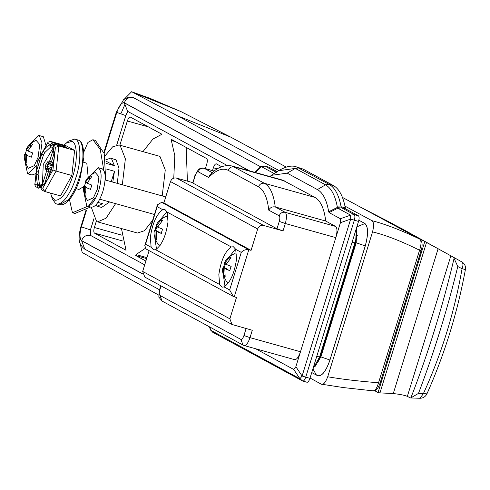 <?xml version="1.0" encoding="UTF-8"?>
<svg xmlns="http://www.w3.org/2000/svg" width="490" height="490" viewBox="0 0 490 490"><rect width="100%" height="100%" fill="white"/><g stroke="black" fill="none" stroke-linecap="round" stroke-linejoin="round"><path stroke-width="0.73" d="M461.647 261.789C463.215 262.959 463.35 265.274 462.058 268.728L457.77 266.511L453.63 257.336L461.66 261.795C464.667 263.528 465.904 266.162 465.377 269.69C457.36 312.969 444.546 354.356 426.943 393.838L423.397 393.623C441.508 354.019 454.395 312.387 462.058 268.728C464.967 269.39 465.935 269.727 464.961 269.745M461.66 261.795L450.861 255.805L407.355 396.355C404.593 395.222 399.901 394.291 393.28 393.556L379.958 392.888L378.047 392.551L374.666 390.714M454.175 257.954C442.782 306.262 428.346 352.916 410.853 397.911L410.13 397.843L410.853 397.911L418.497 393.378L423.397 393.623L420.034 398.272C423.176 398.18 425.479 396.704 426.943 393.838M378.047 392.551L424.799 241.533L438.103 248.755L393.28 393.556M438.103 248.755L450.861 255.805M452.448 256.68L402.523 229.038L364.131 209.089M410.13 397.843L407.355 396.355M424.799 241.533L384.883 219.832M227.593 259.051L235.512 248.902M225.02 286.417L223.342 275.117M156.512 249.171L154.834 237.871M159.703 220.445L167.004 211.649M155.569 249.673C161.792 245.27 165.932 236.045 167.996 222.001L167.2 212.115L164.934 209.536L162.754 209.696C156.537 214.099 152.39 223.33 150.332 237.374L151.128 247.26L153.646 249.912L155.569 249.673L219.636 284.506L222.16 287.158L224.083 286.926C230.3 282.522 234.441 273.298 236.505 259.247L235.708 249.361L233.442 246.782L231.262 246.948C225.045 251.352 220.904 260.576 218.84 274.621L219.636 284.506M227.752 282.503L227.862 283.655M230.355 268.508L229.847 270.688L224.837 268.655L225.149 276.746L223.746 275.986L223.44 267.889L224.126 265.121L224.941 263.026L229.632 256.968L231.035 257.728L226.166 264.373L231.17 266.413L230.355 268.508M226.699 268.802L223.44 267.889L223.618 267.301L226.699 268.802L226.594 269.145M228.708 282.497L226.588 281.695C222.962 275.441 221.786 270.701 223.06 267.466M224.389 263.161C225.749 259.406 229.087 256.264 234.398 253.746L236.627 254.163M161.841 231.262L161.333 233.442L156.328 231.403L156.641 239.5L155.238 238.734L154.926 230.643L155.618 227.875L156.426 225.774L161.124 219.716L162.527 220.482L157.651 227.127L162.656 229.161L161.841 231.262M158.184 231.556L154.926 230.643L155.103 230.055L158.184 231.556L158.08 231.893M160.193 245.251L158.074 244.449C154.448 238.195 153.272 233.448 154.552 230.214M155.881 225.915C157.241 222.154 160.573 219.018 165.889 216.5L168.119 216.917M208.642 177.472L210.02 174.801C216.972 167.433 224.334 164.499 232.101 166L282.589 180.112L314.972 197.421C320.601 200.649 324.184 208.526 325.721 221.045L275.239 206.933L285.162 212.323C286.852 213.952 286.907 217.689 285.327 223.526L283.049 230.9L276.985 228.793L279.263 221.419C280.053 218.503 280.023 216.635 279.178 215.821L268.747 210.149C267.393 197.739 263.981 189.961 258.506 186.806L228.303 170.385C222.736 167.537 216.182 169.895 208.642 177.472L198.211 171.8C197.176 171.592 196.172 172.897 195.185 175.708L192.901 183.076L194.922 175.494L195.185 175.708M232.101 166L264.49 183.315C270.119 186.537 273.702 194.414 275.239 206.933C272.311 206.468 270.149 207.54 268.747 210.149M257.685 228.977L170.489 181.57C171.653 178.752 173.644 177.588 176.467 178.072L263.663 225.48C260.839 224.996 258.849 226.16 257.685 228.977L251.064 250.372L248.81 249.741C245.9 249.226 243.383 250.108 241.27 252.387L235.708 249.361M162.754 209.696L157.192 206.676L157.443 204.802L161.614 202.333L248.81 249.741L234.238 296.811L236.492 297.442L229.871 318.837L231.99 324.478L252.289 330.266L250.004 337.635C248.032 343.263 246.017 345.866 243.947 345.45L243.034 345.083L243.947 345.45M224.083 286.926L229.645 289.951L233.289 296.419L146.167 249.049L144.789 245.674L145.561 244.234L151.128 247.26M233.289 296.419L234.238 296.811M231.99 324.478L144.795 277.071L142.676 271.429L229.871 318.837M309.962 378.323C308.976 381.134 307.965 382.439 306.936 382.231L302.716 381.049C303.745 381.257 304.756 379.952 305.742 377.141L309.962 378.323L358.533 221.419L350.668 219.104L340.44 222.699L340.379 218.736L329.102 212.605L328.68 211.766L337.438 207.374L337.861 208.17L329.102 212.605M209.812 327.02L210.737 330.26L299.96 378.764L293.724 369.454L295.868 366.692L302.097 376.002L299.96 378.764L302.716 381.049M345.321 207.901C343.104 196.221 339.117 188.754 333.353 185.514L303.145 169.093L298.931 167.911L278.473 170.747C285.909 166.416 291.862 165.118 296.328 166.851L329.133 184.332C334.897 187.578 338.884 195.038 341.101 206.725L345.321 207.901L345.909 209.003L341.689 207.827L354.227 214.638L350.607 215.141L350.668 219.104L302.097 376.002L305.742 377.141L354.313 220.243C355.103 217.321 355.072 215.453 354.227 214.638L358.447 215.821C359.293 216.635 359.317 218.497 358.533 221.419M341.597 207.748L338.076 208.33L341.689 207.827L341.181 206.952L337.438 207.374L337.31 206.903C335.129 195.388 331.197 188.031 325.519 184.834L295.311 168.413L287.195 173.154L271.497 175.334L269.788 176.535M337.31 206.903L341.181 206.952M268.961 167.237L264.698 166.055M328.68 211.766C326.726 200.122 322.971 192.729 317.404 189.581L287.195 173.154M303.145 169.093L296.328 166.851M230.245 257.342L229.743 258.971M224.837 268.655L229.871 270.529M224.769 275.031L224.414 276.17L225.094 276.538M225.425 263.798L224.285 267.491M226.313 264.043L224.763 263.614M224.414 276.17L223.746 275.986M161.737 220.09L161.228 221.725M156.328 231.403L161.357 233.277M156.261 237.785L155.906 238.924L156.586 239.292M156.916 226.552L155.771 230.245M157.798 226.797L156.249 226.362M155.906 238.924L155.238 238.734M161.069 285.915L159.863 289.817C159.072 292.738 159.103 294.606 159.948 295.415L240.915 339.435C241.944 339.644 242.954 338.345 243.94 335.527L250.004 337.635L300.493 351.747C298.52 357.375 296.499 359.979 294.435 359.562M325.721 221.045L335.644 226.435C337.334 228.064 337.39 231.795 335.815 237.638L285.327 223.526L279.263 221.419M283.049 230.9L263.663 225.48M295.868 366.692L340.44 222.699M149.107 250.647L142.676 271.429M170.489 181.57L163.868 202.964L161.614 202.333M192.717 182.617L176.467 178.072M163.868 202.964L251.064 250.372M192.901 183.076L276.985 228.793M293.724 369.454L255.657 348.757M277.144 171.616L269.224 167.311M358.447 215.821L345.909 209.003M29.933 144.293L38.82 135.442L39.335 135.65L41.993 142.829L40.168 156.377M36.958 165.063L28.071 173.895L27.563 173.687L25.064 161.718M36.033 173.534L32.009 174.991M42.753 136.545L43.39 136.784L46.072 145.757M88.476 177.821L98.11 167.647C101.859 170.361 102.098 177.888 98.845 190.224C95.164 200.912 91.256 206.18 87.122 206.027L86.73 205.855L84.231 193.887M101.926 168.713L102.171 168.781C105.913 171.5 106.159 179.022 102.9 191.357C99.225 202.052 95.317 207.319 91.177 207.16L87.122 206.027M85.726 187.419L90.497 189.373L91.826 185.091L87.049 183.144L91.697 176.7L91.011 176.039L90.295 175.935L85.756 181.796L84.323 186.659L84.556 194.469L85.217 195.112L85.958 195.228L85.726 187.419L90.497 189.373M86.767 187.339L84.433 186.071L84.323 186.659L86.767 187.339L86.656 187.682M85.278 181.931C86.638 178.17 89.97 175.034 95.281 172.517L98.925 176.712L97.29 189.379L93.431 197.838L87.471 200.465C83.845 194.212 82.669 189.465 83.943 186.231M26.558 155.25L31.329 157.204L32.659 152.923L27.881 150.975L32.53 144.526L31.844 143.87L31.127 143.766L26.589 149.621L25.155 154.491L25.388 162.3L26.05 162.943L26.791 163.06L26.558 155.25L31.329 157.204M27.593 155.171L25.26 153.903L25.155 154.491L27.593 155.171L27.489 155.514M26.111 149.762C27.471 146.002 30.803 142.866 36.113 140.348L39.757 144.538L38.122 157.21L34.263 165.669L28.304 168.297C24.678 162.043 23.502 157.296 24.776 154.062M372.798 390.726C374.893 391.185 376.804 388.533 378.537 382.776L380.087 383.076C377.992 388.846 375.72 391.449 373.276 390.867L343.508 387.584L321.25 384.166C323.357 385.048 325.513 382.586 327.706 376.767C341.113 379.131 358.055 381.134 378.537 382.776L419.569 250.237C421.418 244.43 421.474 240.713 419.734 239.089L342.43 197.39L419.734 239.089C401.629 230.41 385.673 224.255 371.873 220.635C373.846 221.982 374.066 225.743 372.547 231.905C385.697 235.065 401.371 241.178 419.569 250.237L421.112 250.537L380.087 383.076M230.735 137.126L286.209 167.053L230.735 137.126L180.835 111.536L131.914 91.863L177.588 115.824L230.692 137.108L181.147 111.689M131.914 91.863L150.485 98.533L180.694 111.475M80.256 243.793L82.191 252.497L158.803 295.158M131.608 91.728L124.558 98.9M26.258 159.495L25.388 162.3M31.127 143.766L30.049 147.251M26.478 150.21L28.028 150.644M85.425 191.664L84.556 194.469M90.295 175.935L89.217 179.42M85.646 182.378L87.196 182.813M142.945 151.631L152.99 139.013L161.945 134.254L130.346 117.073C129.317 116.908 128.313 118.213 127.339 120.999L119.854 145.175M96.291 221.296L94.374 227.501C93.59 230.386 93.615 232.248 94.435 233.087L126.034 250.268L121.447 228.542M122.604 240.964L94.435 233.087M145.885 261.06L135.718 255.535L136.018 254.586L145.285 248.357M146.645 258.591L135.718 255.535M146.939 257.636L136.018 254.586M187.4 181.129L186.175 147.429M205.377 168.603L206.749 164.175C207.54 161.253 207.509 159.385 206.664 158.57L171.635 139.521L171.341 140.477L174.814 155.612L173.766 178.158M175.543 141.647L171.341 140.477M355.501 240.792L356.193 240.988M319.633 356.818L320.319 357.008M355.777 239.641L356.426 239.996M221.639 166.716L216.268 163.813M216.396 163.862C215.367 163.654 214.357 164.959 213.371 167.77L212.495 170.594M318.273 361.504L317.802 361.675M356.61 229.394L356.12 242.924L320.907 356.696L320.509 356.389L317.765 362.171M356.12 242.924L355.74 242.581L320.509 356.389M93.909 218.699L90.43 229.926L90.528 235.421C86.326 234.698 83.349 236.431 81.61 240.621C79.545 238.606 79.466 234.012 81.377 226.852L86.552 210.118M356.585 234.722L356.885 235.194M93.939 218.754L90.472 229.939L81.377 226.852M128.797 111.8C127.786 111.616 126.794 112.884 125.814 115.615L116.798 112.418C119.235 105.546 121.722 102.349 124.264 102.833L127.614 111.34M327.706 376.767L372.547 231.905M90.472 229.939L90.577 235.433L144.703 264.863L90.577 235.433M103.868 152.5L116.326 112.241L123.603 99.635L128.411 97.204L132.735 97.345M125.342 103.421L121.159 113.19M318.341 375.867L316.448 375.101L312.932 368.952M317.851 375.665C321.979 376.498 326.015 371.285 329.966 360.034L365.289 245.925C368.443 234.238 368.327 226.772 364.946 223.52L358.852 220.206M133.274 97.559L260.649 166.814L133.225 97.547C129.035 96.867 126.065 98.6 124.319 102.753C121.728 102.232 119.193 105.503 116.718 112.565L104.119 153.26M116.761 144.869L125.814 115.615L116.81 144.856M128.839 111.812C127.829 111.628 126.837 112.896 125.863 115.628M318.721 359.476L319.235 359.752L318.714 359.482M310.054 378.029L321.25 384.166M177.588 115.824L278.896 170.471M344.966 206.119L371.873 220.635M106.287 163.415L114.384 165.675L111.518 158.589L110.544 158.123L105.767 159.905M112.792 182.115L114.47 171.28L106.673 169.099M95.63 205.292L97.106 206.192L102.612 203.711L97.92 202.401M109.564 201.941L101.614 207.448L97.106 206.192M110.544 158.123L116.026 159.85L118.99 168.143L117.3 183.37M104.909 156.01L112.602 146.859L119.082 144.96L120.111 145.377L125.373 158.84L122.322 184.773M115.622 203.632L106.085 218.209L97.584 221.872L96.561 221.449L91.25 207.184M152.641 220.304L144.452 230.741L137.476 233.02L97.584 221.872M158.729 156.047L160.003 156.531L165.265 169.987L162.214 195.927M90.601 207.001L74.958 213.462M95.409 140.422L104.229 153.609L105.718 180.136M83.784 152.096L87.931 142.443L92.892 139.711L100.26 149.438L103.764 170.128M95.054 197.88L89.125 204.955M87.771 206.21L72.471 212.776L69.464 199.614M63.994 145.169L68.484 141.102L74.786 139.062C80.899 139.301 81.72 160.689 76.024 177.16C73.365 185.875 69.782 193.146 65.286 198.971C61.685 203.117 58.665 204.734 56.24 203.828L55.578 203.54L52.32 198.934L50.586 193.127M65.96 143.227L71.687 141.371C77.249 141.592 77.996 161.032 72.814 176.014C67.167 192.417 61.17 200.496 54.825 200.257L51.26 195.81M76.03 139.73L78.241 140.073C84.072 140.991 84.599 162.049 79.086 178.017C76.428 186.733 72.845 194.003 68.349 199.822L59.504 204.746L56.24 203.828M76.079 188.65L78.951 189.452L83.906 186.482M84.207 186.09L84.531 185.649M88.194 177.411L86.797 163.225L83.465 162.214M111.248 181.68L114.47 171.28M114.384 165.675L105.969 161.1M42.814 184.993L42.416 184.497L46.63 170.9L46.611 169.779L45.521 169.191L45.472 165.828L46.06 163.923L47.873 161.584L48.963 162.172L49.57 161.394L53.459 148.831M52.877 147.472L50.77 146.884L44.835 152.5L43.439 155.012L38.441 171.163L38.104 174.25L36.113 174.483L36.474 171.157L41.852 153.799L43.353 151.098C45.595 147.496 47.72 145.487 49.729 145.058L49.9 144.513L52.889 142.768L63.253 145.665L66.524 147.441L56.16 144.544L53.165 146.296L53.055 147.968C54.072 149.695 54.451 152.819 54.2 157.351L54.323 157.664M38.441 171.163L36.474 171.157L37.35 161.443L34.79 184.908L35.69 186.635L38.349 188.08L37.283 185.257L39.102 185.894L39.715 187.094L40.401 187.284M43.439 155.012L41.852 153.799L37.522 161.59M44.835 152.5L43.353 151.098L47.995 142.29L50.219 141.316L65.997 145.726L74.603 150.406L58.825 145.996L56.081 171.084L71.859 175.494L74.603 150.406M62.279 146.253L63.253 145.665M53.024 146.761L54.341 157.082L53.98 160.383L48.596 177.76L47.181 180.038C43.616 184.577 41.822 186.359 41.809 185.398L40.743 186.414M56.074 144.526L58.825 145.996L55.382 147.496L52.932 169.963L48.841 177.276M47.181 180.038L48.614 177.466L53.925 160.738M38.104 174.25L39.347 183.768L37.454 184.712L36.113 174.483L34.79 184.908M52.932 169.963L56.081 171.084L44.737 191.492L60.515 195.902L71.859 175.494M42.771 188.24L47.107 180.449C44.859 184.05 42.734 186.065 40.725 186.494L40.554 187.039L42.771 188.24L44.737 191.492M53.092 148.023L43.249 164.505L42.416 184.497M426.527 242.464L379.958 392.888M457.77 266.511C447.156 310.146 434.06 352.433 418.497 393.378M356.438 228.175L355.771 239.684L354.932 242.789L319.609 356.898L316.73 356.463M354.932 242.789L352.053 242.354M335.644 226.435L285.162 212.323C282.344 211.87 280.354 213.034 279.178 215.821M314.972 197.421L264.49 183.315C261.678 182.856 259.682 184.02 258.506 186.806M284.77 181L234.281 166.888C231.47 166.429 229.473 167.598 228.303 170.385M194.922 175.494L198.444 169.528L200.147 168.462L202.419 167.99L204.189 168.303C201.378 167.85 199.387 169.013 198.211 171.8M214.173 171.096L204.189 168.303L212.256 172.688M231.262 246.948L167.2 212.115M243.94 335.527L246.225 328.159M240.915 339.435L243.034 345.083L162.068 301.062L159.948 295.415M159.863 289.817L159.599 289.602C158.766 295.378 158.644 298.03 159.226 297.546L162.068 301.062M212.58 332.171L210.167 329.158L212.58 332.171L302.845 381.104M340.379 218.736L350.607 215.141L338.076 208.33M269.096 167.262L264.876 166.079L260.037 167.323L261.391 166.637L265.004 166.135L276.219 172.229M274.21 173.564L261.391 166.637L255.388 172.523M273.922 173.448L275.129 172.946M275.87 172.805L276.385 172.786M333.353 185.514L329.133 184.332L325.519 184.834L317.404 189.581M157.192 206.676L145.561 244.234M229.645 289.951L241.27 252.387M148.366 126.873L127.339 120.999M121.771 235.157L94.374 227.501M217.327 168.879L213.371 167.77M314.935 366.655L320.883 356.879L356.205 242.771L365.24 245.913L329.917 360.021C325.973 371.273 321.936 376.485 317.802 375.652M358.845 220.212L364.903 223.507C368.284 226.76 368.394 234.226 365.24 245.913L365.289 245.925M364.946 223.52L356.855 226.839M356.205 242.771L356.591 229.234M249.692 170.918L124.319 102.753M320.883 356.879L329.966 360.034M116.326 112.241L116.718 112.565M85.903 210.541L81.003 226.349L81.395 226.674C79.417 234.006 79.484 238.691 81.61 240.731L84.77 249.141L159.544 289.792M86.51 210.149L81.395 226.674M81.61 240.731L142.517 273.849M320.907 356.696L315.033 366.52M142.498 273.726L81.61 240.621M124.264 102.833L249.275 170.802M104.137 153.321L116.798 112.418M41.001 185.826L39.274 185.349L39.347 183.768L42.544 184.663M35.066 184.056L37.283 185.257L37.454 184.712L39.274 185.349L39.102 185.894M54.231 152.843L51.389 162.025L49.876 163.979L48.51 163.274L47.291 166.459L47.316 168.137L48.406 168.732L48.449 171.531L44.811 183.278M50.072 171.99L46.63 170.9M51.744 169.669L48.406 168.732L46.611 169.779M38.802 188.264L38.349 188.08L38.802 188.264L39.715 187.094M51.83 169.399L47.316 168.137L45.521 169.191M52.283 167.856L45.472 165.828M52.791 165.932L46.06 163.923M54.194 144.807L52.914 144.446L51.72 145.144L50.77 146.884L49.729 145.058L53.122 146.13M48.786 163.384L47.873 161.584M42.391 185.422L40.646 186.427L40.48 186.972L41.619 189.857L40.578 186.966M49.6 163.868L48.963 162.172M51.72 145.144L47.683 143.307M52.963 162.466L49.57 161.394M52.914 144.446L52.889 142.768L50.219 141.316M50.911 172.119L50.501 171.898L49.919 172.603M49.9 172.682L48.124 178.403M50.501 171.898L51.328 170.936M53.19 146.216L55.382 147.496M53.998 159.44L52.84 163.17L52.926 165.381M52.626 164.744L50.011 164.015M410.51 397.947L420.034 398.272M392.472 223.654L359.629 206.664M319.609 356.898L312.834 369.043M160.787 285.768L159.599 289.602M209.506 326.855L210.167 329.158M254.506 172.756L260.037 167.323M278.473 170.747L271.497 175.334M144.789 245.674L157.443 204.802M244.204 345.554L294.692 359.666M203.932 168.199L214.204 171.071M28.071 173.895L32.132 175.028M38.82 135.442L42.881 136.575M97.988 167.611L102.049 168.744M99.77 199.203L154.448 214.485M105.142 179.971L165.743 196.913M419.814 239.132C423.519 241.864 421.774 248.889 421.112 250.537M311.75 372.547L316.448 375.101M81.003 226.349C79.601 231.788 79 235.359 79.202 237.062C78.645 241.766 80.501 245.79 84.77 249.141M357.547 235.947L356.818 234.71C357.314 234.434 356.959 237.056 355.74 242.581M127.437 111.248L227.182 165.479M356.469 235.776L356.91 236.015M119.082 144.96L158.974 156.114M95.599 140.471L92.892 139.711M75.178 213.53L72.471 212.776M59.504 204.746C68.631 206.462 77.304 188.381 80.329 177.264L83.845 157.413C83.729 146.639 81.922 140.881 78.431 140.146L74.578 139.001M51.37 170.82L50.439 171.427L49.821 172.615L47.898 178.813M53.055 147.968L53.392 145.585L54.635 144.593L56.117 144.532L66.377 147.398M54.053 158.932L52.761 163.103L52.908 165.449M47.995 142.29L37.35 161.443M41.619 189.857L44.272 191.302M49.937 164.003L52.626 164.756"/></g></svg>
